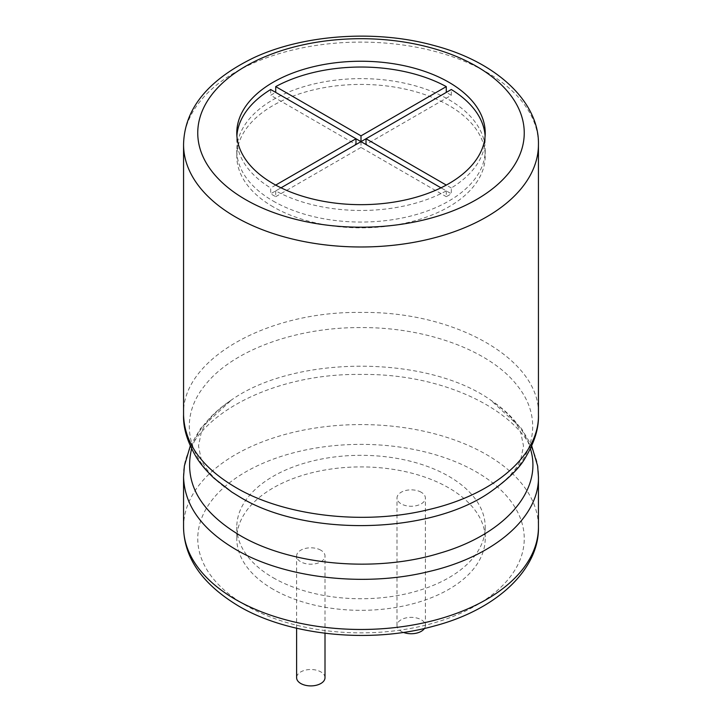 <?xml version="1.0" encoding="UTF-8"?>
<svg xmlns="http://www.w3.org/2000/svg" width="722" height="722" viewBox="0 0 722 722"><rect width="100%" height="100%" fill="white"/><g stroke="black" fill="none" stroke-linecap="round" stroke-linejoin="round"><path stroke-width="0.54" stroke-dasharray="3.61 2.71" d="M325.008 677.705A14.196 8.195 0 0 0 320.848 671.911A14.196 8.195 0 0 0 305.379 670.133A14.196 8.195 0 0 0 296.616 677.705M320.848 550.209A14.196 8.195 0 0 0 305.379 548.431A14.196 8.195 0 0 0 296.616 556.003A14.196 8.195 0 0 0 310.812 564.198A14.196 8.195 0 0 0 325.008 556.003A14.196 8.195 0 0 0 320.848 550.209M273.169 577.735A124.211 71.713 0 0 0 408.535 593.285A124.211 71.713 0 0 0 485.211 527.033A124.211 71.713 0 0 0 361 455.32A124.211 71.713 0 0 0 236.789 527.033A124.211 71.713 0 0 0 273.169 577.735M421.224 492.26A14.196 8.195 0 0 0 405.755 490.482A14.196 8.195 0 0 0 396.992 498.054A14.196 8.195 0 0 0 411.188 506.248A14.196 8.195 0 0 0 425.384 498.054A14.196 8.195 0 0 0 421.224 492.26M273.169 589.323A124.211 71.713 180 0 1 236.789 538.621A124.211 71.713 180 0 1 361 466.908A124.211 71.713 180 0 1 485.211 538.621A124.211 71.713 180 0 1 408.535 604.874A124.211 71.713 180 0 1 273.169 589.323M424.464 628.447A14.196 8.195 0 0 0 425.384 625.55A14.196 8.195 0 0 0 421.224 619.756A14.196 8.195 0 0 0 405.755 617.978A14.196 8.195 0 0 0 396.992 625.55A14.196 8.195 0 0 0 403.399 632.4M440.98 187.819L446.286 190.888A124.211 71.713 0 0 1 275.714 190.888L275.714 196.682A124.211 71.713 180 0 1 273.169 195.247A124.211 71.713 180 0 1 270.696 193.785L270.696 187.982A124.211 71.713 0 0 1 236.789 138.75A124.211 71.713 0 0 1 236.888 135.853M446.286 190.888L446.286 196.682A124.211 71.713 180 0 0 451.304 193.785L366.018 144.544L451.304 95.304L451.304 89.51M485.211 132.956L485.211 138.75A124.211 71.713 0 0 1 451.304 187.982L451.304 193.785M485.211 138.75A124.211 71.713 0 0 0 485.112 135.853M366.018 138.75L446.286 92.407A124.211 71.713 180 0 1 448.831 93.833A124.211 71.713 180 0 1 451.304 95.304M355.982 138.75L275.714 92.407A124.211 71.713 180 0 0 270.696 95.304L355.982 144.544L270.696 193.785M270.696 89.51L270.696 95.304M361 141.647L361 147.441L446.286 196.682M275.714 196.682L361 147.441M275.714 185.085L270.696 187.982M451.304 187.982L446.286 185.085M275.714 190.888L281.02 187.819M273.169 206.844A124.211 71.713 180 0 1 236.789 156.132A124.211 71.713 180 0 1 361 84.42A124.211 71.713 180 0 1 485.211 156.132A124.211 71.713 180 0 1 408.535 222.385A124.211 71.713 180 0 1 273.169 206.844M273.169 201.05A124.211 71.713 0 0 0 408.535 216.591A124.211 71.713 0 0 0 485.211 150.338A124.211 71.713 0 0 0 448.831 99.627A124.211 71.713 0 0 0 313.465 84.086A124.211 71.713 0 0 0 236.789 150.338A124.211 71.713 0 0 0 273.169 201.05M245.57 605.262A163.244 94.248 180 0 1 318.745 447.586A163.244 94.248 180 0 1 518.685 563.016A163.244 94.248 180 0 1 245.57 605.262M183.559 527.033A177.441 102.443 180 0 1 361 424.581A177.441 102.443 180 0 1 538.441 527.033M183.559 477.125L183.559 476.899C181.123 422.009 266.544 372.94 361.244 374.456C455.979 373.13 540.868 422.208 538.441 476.899M191.601 448.75C197.115 430.285 210.472 413.977 231.672 399.826C295.488 354.953 426.684 355.043 490.328 399.826L490.337 399.826C511.537 413.986 524.894 430.294 530.399 448.75M190.274 445.898L200.59 428.408L231.672 399.826C214.687 411.865 204.525 422.875 201.176 432.866L198.496 445.97L201.095 458.732C204.389 468.758 214.578 479.832 231.663 491.962C188.135 463.975 176.502 420.403 204.561 385.828C231.148 350.883 295.136 327.138 361.018 327.58C426.919 327.147 490.77 350.892 517.349 385.71C545.3 420.159 534.325 463.551 490.328 491.971C507.422 479.832 517.611 468.758 520.905 458.732L523.504 445.97L520.824 432.866C517.475 422.884 507.313 411.865 490.337 399.826L521.41 428.417L531.726 445.898M183.559 414.888C181.123 359.998 266.544 310.929 361.244 312.445C455.979 311.119 540.868 360.197 538.441 414.888M183.559 144.544A177.441 102.443 180 0 1 361 42.102A177.441 102.443 180 0 1 538.441 144.544M325.008 633.266L325.008 556.003M296.616 628.239L296.616 556.003M236.789 527.033L236.789 538.621M485.211 527.033L485.211 538.621M425.384 625.55L425.384 498.054M396.992 625.55L396.992 498.054M236.789 132.956L236.789 138.75M236.789 150.338L236.789 156.132M485.211 150.338L485.211 156.132"/><path stroke-width="1.08" d="M296.616 628.239L296.616 677.705A14.196 8.195 0 0 0 310.812 685.9A14.196 8.195 0 0 0 325.008 677.705L325.008 633.266M403.399 632.4A14.196 8.195 0 0 0 424.464 628.447M273.169 183.659A124.211 71.713 180 0 1 236.789 132.956A124.211 71.713 180 0 1 361 61.244A124.211 71.713 180 0 1 485.211 132.956A124.211 71.713 180 0 1 408.535 199.209A124.211 71.713 180 0 1 273.169 183.659M485.112 135.853A124.211 71.713 0 0 0 451.304 89.51L361 141.647L355.982 138.75L275.714 185.085M446.286 86.613L361 135.853L275.714 86.613A124.211 71.713 0 0 1 446.286 86.613L446.286 92.407M275.714 86.613L275.714 92.407M355.982 144.544L355.982 138.75L270.696 89.51A124.211 71.713 0 0 0 236.888 135.853M361 135.853L361 141.647L440.98 187.819M446.286 185.085L366.018 138.75L366.018 144.544M281.02 187.819L361 141.647M235.534 599.468A177.441 102.443 180 0 1 183.559 527.033C183.975 557.781 202.277 584.089 238.468 605.966C288.403 635.595 369.817 643.979 433.814 626.118C498.009 609.422 539.46 568.376 538.441 527.033A177.441 102.443 180 0 1 428.904 621.678A177.441 102.443 180 0 1 235.534 599.468M538.441 527.033L538.441 476.899C539.325 517.403 494.038 556.59 428.633 571.616C363.879 587.636 283.71 578.006 235.534 549.343C201.754 529.361 184.426 505.219 183.559 476.899L184.381 465.916L190.274 445.898M530.399 448.75C543.449 490.103 504.849 534.596 439.373 553.287C374.88 573.169 289.441 565.001 239.56 535.164C199.615 511.068 183.632 482.26 191.601 448.75M183.559 414.888C184.426 443.209 201.754 467.351 235.534 487.332C283.71 515.995 363.879 525.625 428.633 509.606C494.038 494.579 539.325 455.392 538.441 414.888C538.937 427.965 534.623 442.153 525.499 457.459C520.075 467.585 508.351 479.083 490.328 491.971L490.328 491.971C429.157 535.002 304.467 536.861 239.56 496.844L231.672 491.971L214.019 478.199C206.122 470.672 200.202 463.632 196.249 457.071C187.314 441.927 183.081 427.866 183.559 414.888L183.559 144.544C184.363 109.04 207.801 80.088 253.873 57.688C303.98 34.331 376.297 29.458 434.057 45.522C498.117 62.254 539.46 103.246 538.441 144.544A177.441 102.443 180 0 1 428.904 239.19A177.441 102.443 180 0 1 235.534 216.979A177.441 102.443 180 0 1 183.559 144.544M245.57 199.597A163.244 94.248 180 0 1 318.745 41.912A163.244 94.248 180 0 1 518.685 157.342A163.244 94.248 180 0 1 245.57 199.597M183.559 527.033L183.559 477.125M531.726 445.898L537.619 465.916L538.441 476.899M538.441 414.888L538.441 144.544"/></g></svg>
